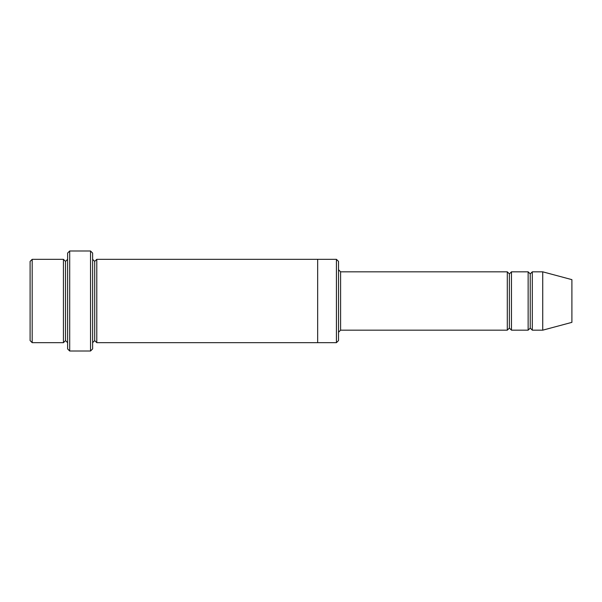 <?xml version="1.0" encoding="UTF-8"?>
<svg xmlns="http://www.w3.org/2000/svg" width="602" height="602" viewBox="0 0 602 602"><rect width="100%" height="100%" fill="white"/><g stroke="black" fill="none" stroke-linecap="round" stroke-linejoin="round"><path stroke-width="0.9" d="M340.597 330.174L338.512 332.259L340.597 330.174L507.298 330.174L509.382 328.09L509.382 273.91L507.298 271.826L507.298 330.174L507.298 271.826L509.382 273.91L511.467 271.826L511.467 330.174L509.382 328.09L507.298 330.174L340.597 330.174L340.597 271.826L340.597 330.174M338.512 269.741L340.597 271.826L507.298 271.826L340.597 271.826L338.512 269.741M67.612 253.073L67.612 348.927L69.697 351.011L69.697 250.989L67.612 253.073L69.697 250.989L69.697 351.011L90.533 351.011L92.618 348.927L92.618 253.073L90.533 250.989L90.533 351.011L90.533 250.989L69.697 250.989L90.533 250.989L92.618 253.073L92.618 348.927L90.533 351.011L69.697 351.011L67.612 348.927L67.612 253.073M338.512 340.589L338.512 261.411L336.428 259.327L336.428 342.673L338.512 340.589L336.428 342.673L336.428 259.327L96.787 259.327L96.787 342.673L94.702 340.597L94.702 261.403L92.618 259.327L94.702 261.403L96.787 259.327L317.668 259.327L317.668 342.673L336.428 342.673L317.668 342.673L317.668 259.327L336.428 259.327L338.512 261.411L338.512 340.589M30.1 261.411L30.1 340.589L32.184 342.673L32.184 259.327L30.1 261.411L32.184 259.327L32.184 342.673L63.443 342.673L63.443 259.327L32.184 259.327L63.443 259.327L63.443 342.673L65.528 340.589L65.528 261.411L63.443 259.327L65.528 261.411L67.612 259.327L65.528 261.411L65.528 340.589L63.443 342.673L32.184 342.673L30.1 340.589L30.1 261.411M67.612 342.673L65.528 340.589L67.612 342.673M542.726 330.174L542.726 271.826L532.303 271.826L532.303 330.174L542.726 330.174L571.9 322.356L571.9 279.644L542.726 271.826L542.726 330.174L532.303 330.174L530.227 328.09L530.227 273.91L528.142 271.826L528.142 330.174L530.227 328.09L528.142 330.174L528.142 271.826L530.227 273.91L532.303 271.826L530.227 273.91L530.227 328.09L532.303 330.174L532.303 271.826L542.726 271.826L571.9 279.644L571.9 322.356L542.726 330.174M92.618 342.673L94.702 340.597L92.618 342.673M96.787 342.673L317.668 342.673L96.787 342.673L96.787 259.327L94.702 261.403L94.702 340.597L96.787 342.673M528.142 271.826L511.467 271.826L528.142 271.826M511.467 330.174L528.142 330.174L511.467 330.174L511.467 271.826L509.382 273.91L509.382 328.09L511.467 330.174"/></g></svg>
